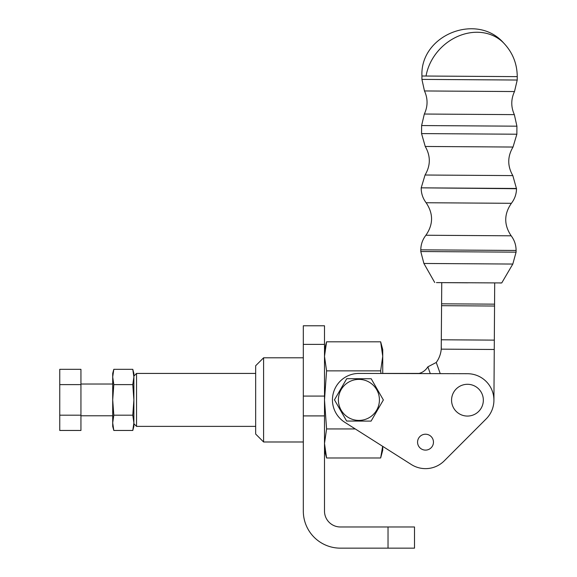 <?xml version="1.0" encoding="UTF-8"?>
<svg xmlns="http://www.w3.org/2000/svg" width="577" height="577" viewBox="0 0 577 577"><rect width="100%" height="100%" fill="white"/><g stroke="black" fill="none" stroke-linecap="round" stroke-linejoin="round"><path stroke-width="0.87" d="M303.314 415.909L303.314 325.774L324.498 325.774L324.498 415.909L303.314 415.909L303.314 511.085A37.065 37.065 0 0 0 340.38 548.15L388.032 548.15L388.032 526.974L340.38 526.974A15.882 15.882 0 0 1 324.498 511.085L324.498 415.909M388.032 526.974L414.502 526.974L414.502 548.15L388.032 548.15M263.602 441.989L255.661 434.048L255.661 365.746L263.602 357.805L263.602 441.989L303.314 441.989M325.868 455.087L326.582 457.979L324.498 443.461L326.582 428.942L324.498 399.897L326.582 370.86L324.498 356.334L326.582 341.815L380.654 341.815L382.739 356.334L380.654 341.815L382.739 349.597L382.739 356.334L380.654 370.86L326.582 370.86M380.993 373.485L380.654 370.86M326.582 428.942L355.266 428.942M324.498 450.197L326.582 457.979L380.654 457.979L382.652 446.317L380.654 457.979L382.739 450.197L382.739 446.374L411.329 464.521L344.721 422.249A26.477 26.477 0 0 1 358.981 373.427L467.521 373.708A26.477 26.477 0 0 1 486.18 418.895L444.24 460.872A26.477 26.477 0 0 1 411.329 464.521M382.739 373.485L382.739 356.334M133.886 376.074L136.533 373.427L136.533 426.374L255.661 426.374M133.886 422.818L133.886 426.374L132.789 430.464L133.886 422.818L132.789 415.18L133.886 399.904L133.886 422.818L132.789 430.464L113.806 430.464L112.703 422.818L113.806 430.464L112.703 426.374L112.703 399.897L113.806 384.614L132.789 384.614L133.886 376.983L133.886 423.727L136.533 426.374M418.657 438.152A7.941 7.941 0 0 1 429.526 435.31A7.941 7.941 0 0 1 432.368 446.18A7.941 7.941 0 0 1 421.498 449.021A7.941 7.941 0 0 1 418.657 438.152A7.941 7.941 0 0 0 425.494 450.11M486.18 418.895L444.24 460.872M432.368 446.18A7.941 7.941 0 0 0 433.457 442.184M418.556 373.579A26.477 26.477 0 0 0 418.707 373.543L419.299 373.341M418.722 373.579L420.496 372.98A26.477 18.716 -109.6 0 0 427.874 366.821L436.255 362.471A26.477 26.477 0 0 0 441.232 349.143L441.751 282.636M441.614 303.812L494.561 304.158L494.698 282.982L493.926 400.359M494.258 349.489L441.232 349.143L441.326 347.058M420.431 373.002L420.712 373.586M376.702 389.684A20.52 20.52 0 0 1 369.121 417.69A20.52 20.52 0 0 1 341.115 410.11A20.52 20.52 0 0 1 348.696 382.104A20.52 20.52 0 0 1 376.702 389.684M346.626 421.044L334.458 399.832L346.741 378.685L371.191 378.75L383.366 399.962L371.083 421.109L346.626 421.044M80.939 384.614L59.756 384.614L59.756 369.33L80.939 369.33L80.939 430.464L59.756 430.464L59.756 415.18L80.939 415.18M59.756 384.614L59.756 415.18M113.806 369.33L112.703 373.427L112.703 376.961L113.806 369.33L132.789 369.33L133.886 373.427L133.886 376.961L132.789 369.33L133.886 376.983M113.806 384.614L112.703 376.983L112.703 399.897L113.806 415.18L132.789 415.18M133.886 399.904L132.789 384.614M112.703 422.818L113.806 415.18M517.223 80.03L421.917 79.395L421.938 76.005L517.244 76.633L517.223 80.03L514.496 91.548C510.926 99.215 510.876 106.911 514.345 114.628L424.333 114.037L421.614 125.555L516.913 126.183L514.345 114.628M420.777 251.529L516.083 252.163L516.09 250.461L420.792 249.834L420.777 251.529L423.893 263.465L512.809 264.05L501.745 282.932L436.457 282.6M468.228 282.809L436.457 282.6L468.228 282.809M421.614 125.555L421.556 133.59L469.209 133.907L516.862 134.217L516.913 126.183M421.203 187.842L516.502 188.715L512.823 175.603L468.935 175.307L425.047 175.019L421.203 187.842L516.502 188.477M462.429 385.111A15.882 15.882 0 0 0 452.382 405.205A15.882 15.882 0 0 0 472.469 415.252A15.882 15.882 0 0 0 482.523 395.158A15.882 15.882 0 0 0 462.429 385.111M303.314 344.382L324.498 344.382M303.314 396.082L324.498 396.082M494.547 306.034L441.6 305.68M494.323 340.127L441.376 339.781M440.237 373.636L436.255 362.471M430.291 373.607L427.874 366.821M421.938 76.005C419.984 35.031 476.753 12.283 503.598 42.943A47.653 40.303 -44.5 0 0 487.464 33.625A47.653 40.303 135.5 0 0 426.05 76.034M421.917 79.395L424.484 90.957L514.496 91.548M421.556 133.59L425.235 146.464L513.018 147.041C507.399 156.526 507.342 166.046 512.823 175.603M421.196 188.088C421.21 193.519 422.854 198.401 426.122 202.743L511.388 203.306C503.93 214.089 503.858 224.922 511.172 235.805L425.905 235.243C422.58 239.534 420.878 244.403 420.792 249.834M263.602 357.805L303.314 357.805M324.498 349.597L326.582 341.815M136.533 373.427L255.661 373.427M382.739 373.427L419.046 373.427M80.939 384.015L112.703 384.015M80.939 415.779L112.703 415.779M503.598 42.943C512.592 52.37 517.136 63.6 517.244 76.633M424.484 90.957C427.954 98.674 427.903 106.363 424.333 114.037M516.862 134.217L513.018 147.041M425.235 146.464C430.723 156.021 430.658 165.541 425.047 175.019M516.502 188.715C516.415 194.146 514.713 199.007 511.388 203.306M426.122 202.743C433.435 213.627 433.363 224.453 425.905 235.243M516.09 250.461C516.083 245.03 514.439 240.14 511.172 235.805M516.083 252.163L512.809 264.05M434.712 282.492L423.893 263.465M501.745 282.932L499.992 283.018"/></g></svg>
